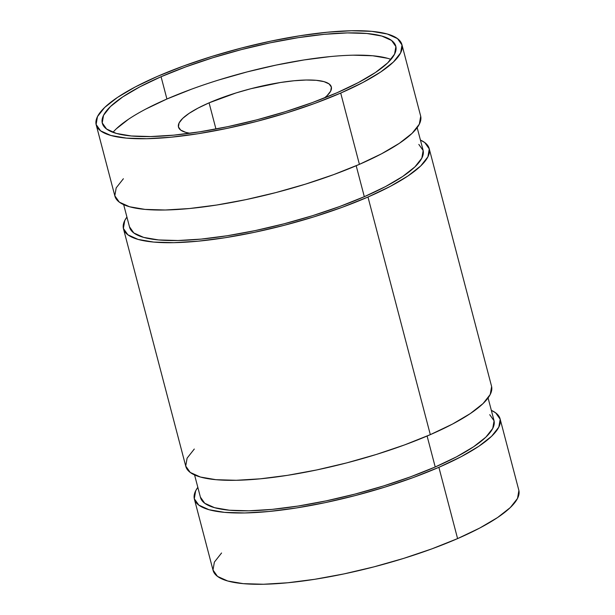 <?xml version="1.0" encoding="UTF-8"?>
<svg xmlns="http://www.w3.org/2000/svg" width="615" height="615" viewBox="0 0 615 615"><rect width="100%" height="100%" fill="white"/><g stroke="black" fill="none" stroke-linecap="round" stroke-linejoin="round"><path stroke-width="0.92" d="M390.986 59.401A151.713 35.931 -14.7 0 0 166.919 99.007L161.076 76.729A151.713 35.931 165.3 0 1 310.836 35.847A151.713 35.931 165.3 0 1 395.806 46.233A151.713 35.931 165.3 0 1 337.043 92.734L312.366 102.574L285.26 111.73L256.77 119.856L227.973 126.621L199.99 131.787L173.891 135.139L150.683 136.553L131.256 135.977L116.358 133.432L106.556 129.012L102.228 122.892L103.543 115.305L110.454 106.549L122.693 96.947L139.782 86.876L161.076 76.729L185.745 66.889L212.852 57.725L241.349 49.607L270.139 42.835L298.121 37.676L324.22 34.325L347.429 32.91L366.855 33.487L381.761 36.031L391.563 40.452L395.883 46.571L394.569 54.151L387.658 62.915L375.427 72.516L358.33 82.579L337.043 92.734A151.713 35.931 165.3 0 1 187.283 133.616A151.713 35.931 165.3 0 1 102.313 123.231A151.713 35.931 165.3 0 1 161.076 76.729L166.919 99.007A151.713 35.931 -14.7 0 0 112.976 132.34M194.294 449.035L187.098 458.16L185.722 466.062L190.227 472.435L200.436 477.04L215.957 479.692L236.198 480.292L260.376 478.816L287.559 475.326L316.71 469.952L346.699 462.895L376.38 454.439L404.616 444.899L430.316 434.644A158.032 37.43 -14.7 0 0 491.531 386.205L429.193 148.584A158.032 37.43 165.3 0 1 367.978 197.023L430.316 434.644L452.494 424.073L470.298 413.58L483.044 403.586L490.24 394.461L491.616 386.558M123.469 228.795A158.032 37.43 165.3 0 1 126.921 217.049L124.76 220.539L123.384 228.442L127.889 234.815L138.098 239.419L153.619 242.072L173.861 242.671L198.038 241.195L225.221 237.705L254.372 232.332L284.361 225.275L314.042 216.818L342.278 207.278L367.978 197.023A158.032 37.43 165.3 0 1 211.983 239.612A158.032 37.43 165.3 0 1 123.469 228.795L185.807 466.416A158.032 37.43 -14.7 0 0 274.321 477.232A158.032 37.43 -14.7 0 0 430.316 434.644L367.978 197.023L390.156 186.453L407.96 175.959L420.706 165.965L427.902 156.84L429.278 148.938L424.773 142.565L420.422 140.051A158.032 37.43 165.3 0 1 429.193 148.584M123.669 204.657L129.581 227.189A151.713 35.931 -14.7 0 0 214.558 237.575A151.713 35.931 -14.7 0 0 364.311 196.692L356.193 165.735L364.311 196.692A151.713 35.931 -14.7 0 0 423.082 150.191L417.17 127.659M200.413 497.143L204.741 503.262L214.543 507.683L229.441 510.227L248.867 510.804L272.076 509.389L298.175 506.037L326.158 500.879L354.947 494.106L383.445 485.988L410.551 476.825L435.22 466.985L427.102 436.027L435.22 466.985A151.713 35.931 -14.7 0 0 493.991 420.483L488.079 397.951M194.378 499.088L213.082 570.374A158.032 37.43 -14.7 0 0 301.596 581.19A158.032 37.43 -14.7 0 0 457.591 538.602A158.032 37.43 -14.7 0 0 518.806 490.17L500.103 418.884A158.032 37.43 165.3 0 1 438.887 467.315L457.591 538.602L438.887 467.315A158.032 37.43 165.3 0 1 282.892 509.904A158.032 37.43 165.3 0 1 194.378 499.088A158.032 37.43 165.3 0 1 197.83 487.341L195.67 490.832L194.294 498.734L198.799 505.107L209.008 509.712L224.529 512.364L244.77 512.964L268.947 511.488L296.13 507.998L325.281 502.624L355.27 495.567L384.952 487.111L413.188 477.571L438.887 467.315L461.066 456.745L478.87 446.259L491.616 436.258L498.811 427.133L500.187 419.23L495.682 412.857L491.331 410.343A158.032 37.43 165.3 0 1 500.103 418.884M96.194 124.83L114.897 196.116A158.032 37.43 -14.7 0 0 203.411 206.94A158.032 37.43 -14.7 0 0 359.406 164.351A158.032 37.43 -14.7 0 0 420.622 115.912L401.918 44.626A158.032 37.43 165.3 0 1 340.71 93.065L359.406 164.351L340.71 93.065A158.032 37.43 165.3 0 1 184.708 135.654A158.032 37.43 165.3 0 1 96.194 124.83A158.032 37.43 165.3 0 1 157.409 76.398A158.032 37.43 165.3 0 1 313.404 33.81A158.032 37.43 165.3 0 1 401.918 44.626M189.95 133.255A79.02 18.711 165.3 0 1 178.473 127.059A79.02 18.711 165.3 0 1 209.077 102.843L215.95 129.019L209.077 102.843A79.02 18.711 165.3 0 1 287.074 81.549A79.02 18.711 165.3 0 1 331.331 86.953A79.02 18.711 165.3 0 1 324.374 97.993L327.088 95.648L330.686 91.082L331.377 87.13L329.125 83.948L324.02 81.641L316.256 80.319L306.139 80.019L294.047 80.757L280.455 82.502L250.889 88.714L236.045 92.942L209.077 102.843L197.992 108.125L189.089 113.368L182.717 118.372L179.111 122.931L178.427 126.882L180.679 130.072L185.784 132.371L189.95 133.263M157.409 76.398L135.231 86.969L117.427 97.454L104.681 107.456L97.485 116.581L96.109 124.484L100.614 130.857L110.823 135.461L126.352 138.114L146.585 138.713L170.762 137.237L197.945 133.747L227.096 128.374L257.085 121.316L286.775 112.86L315.003 103.32L340.71 93.065L362.888 82.495L380.693 72.001L393.431 62.007L400.634 52.882L402.002 44.98L397.498 38.607L387.289 34.002L371.768 31.35L351.526 30.75L327.357 32.226L300.166 35.716L271.023 41.09L241.026 48.147L211.345 56.603L183.109 66.143L157.409 76.398M221.569 552.993L214.366 562.118L212.998 570.02L217.502 576.393L227.711 580.998L243.232 583.65L263.474 584.25L287.643 582.774L314.834 579.284L343.977 573.91L373.974 566.853L403.655 558.397L431.891 548.857L457.591 538.602L479.769 528.031L497.573 517.546L510.319 507.544L517.515 498.419L518.891 490.516M194.578 474.949L200.49 497.481A151.713 35.931 -14.7 0 0 285.468 507.867A151.713 35.931 -14.7 0 0 435.22 466.985L456.515 456.837L473.604 446.767L485.842 437.165L492.753 428.409L494.068 420.821L489.748 414.702M123.384 178.742L116.189 187.867L114.813 195.77L119.318 202.143L129.527 206.748L145.048 209.4L165.289 209.999L189.466 208.523L216.649 205.033L245.8 199.66L275.789 192.603L305.471 184.146L333.707 174.606L359.406 164.351L381.584 153.781L399.389 143.287L412.135 133.294L419.33 124.169L420.706 116.266M129.504 226.85L133.824 232.97L143.626 237.39L158.532 239.935L177.958 240.511L201.167 239.097L227.266 235.745L255.248 230.587L284.038 223.814L312.535 215.696L339.641 206.532L364.311 196.692L385.605 186.537L402.694 176.474L414.933 166.873L421.844 158.109L423.158 150.529L418.83 144.41M387.604 58.31L372.705 55.765L353.271 55.189M330.063 56.603L303.971 59.955L275.989 65.113L247.192 71.886L218.694 80.004M191.588 89.16L166.919 99.007L145.624 109.155M128.535 119.225L116.297 128.827"/></g></svg>
